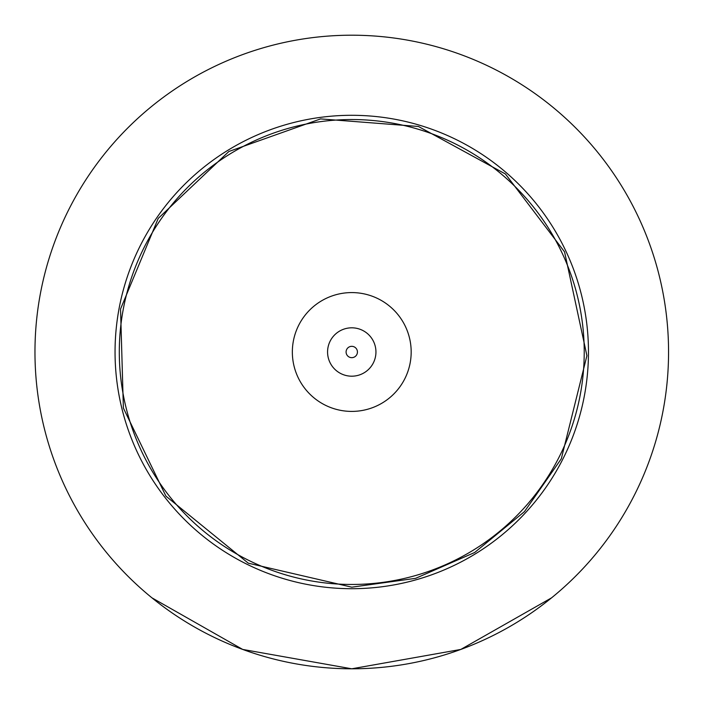<?xml version="1.0" encoding="UTF-8"?>
<svg xmlns="http://www.w3.org/2000/svg" width="704" height="704" viewBox="0 0 704 704"><rect width="100%" height="100%" fill="white"/><g stroke="black" fill="none" stroke-linecap="round" stroke-linejoin="round"><path stroke-width="1.06" d="M351.762 35.2A316.8 316.8 0 0 1 650.294 458.022A316.8 316.8 0 0 1 151.95 597.837A316.8 316.8 0 0 1 351.762 35.2M551.575 597.837L460.83 649.431L351.762 668.8L242.695 649.431L151.95 597.837M351.762 357.667A5.667 5.667 0 0 0 356.673 349.166A5.667 5.667 0 0 0 346.852 349.166A5.667 5.667 0 0 0 351.762 357.667M351.762 588.702A236.702 236.702 0 0 0 588.465 352A236.702 236.702 0 0 0 351.762 115.298A236.702 236.702 0 0 0 115.051 352A236.702 236.702 0 0 0 351.762 588.702M351.762 376.191A24.191 24.191 0 0 0 372.706 339.909A24.191 24.191 0 0 0 330.81 339.909A24.191 24.191 0 0 0 351.762 376.191M351.762 411.409A59.409 59.409 0 0 0 403.216 322.291A59.409 59.409 0 0 0 300.309 322.291A59.409 59.409 0 0 0 351.762 411.409M351.762 584.461A232.461 232.461 0 0 0 553.08 235.77A232.461 232.461 0 0 0 150.445 235.77A232.461 232.461 0 0 0 351.762 584.461M351.762 587.171L248.301 563.191L165.933 496.144L123.385 408.1L120.542 309.03L158.224 218.398L228.888 151.483L320.593 118.906L418.449 126.474L505.428 173.985L564.555 251.865L586.907 355.696L561.308 458.77L524.454 511.641L474.637 552.517L415.598 578.345L351.762 587.171"/></g></svg>
